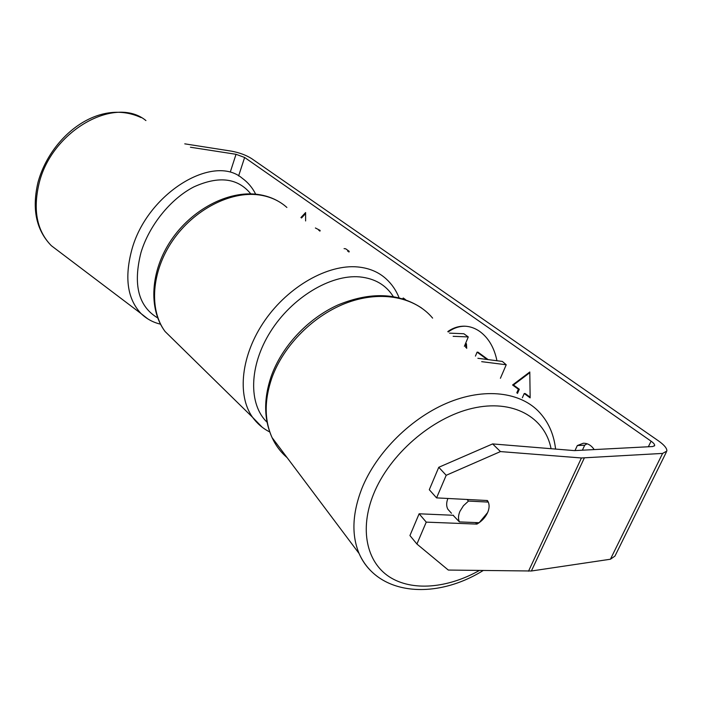 <?xml version="1.0" encoding="UTF-8"?>
<svg xmlns="http://www.w3.org/2000/svg" width="702" height="702" viewBox="0 0 702 702"><rect width="100%" height="100%" fill="white"/><g stroke="black" fill="none" stroke-linecap="round" stroke-linejoin="round"><path stroke-width="1.05" d="M481.686 361.662L506.221 364.768L502.36 361.433L477.887 358.292M453.123 336.311L468.278 336.934L464.391 346.314M449.534 333.134L463.855 333.748L468.278 336.934M506.221 364.768L500.412 378.281M315.382 227.975L320.147 230.431L318.769 230.405M344.068 248.622L345.665 248.78L349.201 251.325L348.912 252.106M347.595 251.167L349.201 251.325M320.147 230.431L319.866 231.204M496.955 360.74C494.243 347.648 488.513 337.89 479.756 331.449C475.131 328.22 470.243 326.474 465.101 326.202C458.932 325.965 453.159 327.755 447.788 331.581M453.466 515.277L419.12 513.794L426.246 522.13L476.939 524.104C481.791 521.261 485.354 517.427 487.609 512.609C489.54 508.081 489.584 504.229 487.741 501.052L487.381 500.526L436.574 497.885L429.291 489.724L438.768 467.286L492.62 443.918L574.42 450.614L652.79 446.533L654.65 445.516C654.755 444.392 653.562 442.953 651.087 441.181L244.629 157.476L236.03 154.3L190.435 147.236M402.658 298.719L403.255 297.999L405.572 299.675M574.991 450.587L577.325 445.551L583.309 443.243C587.671 443.19 591.295 445.305 594.182 449.587M300.921 217.559L305.607 212.548L305.616 220.946M530.133 397.174L525.157 393.532L524.227 393.532L530.142 397.867L529.799 371.981L512.574 384.994L518.374 389.241L516.804 392.83M524.227 393.532L522.367 397.771M492.62 443.918L500.456 451.579L581.44 457.976L662.6 453.413L666.856 451.061C667.102 448.411 664.285 444.998 658.406 440.83L251.527 158.538C246.016 155.098 239.356 152.641 231.555 151.167L184.766 143.84M582.379 450.201L584.713 445.191L587.056 443.769M419.12 513.794L409.933 535.547L416.918 544.032L448.306 570.059L531.379 570.998L610.415 559.231L614.952 556.089L666.347 452.088M426.246 522.13L416.918 544.032M500.456 451.579L446.191 475.298L436.574 497.885M446.191 475.298L438.768 467.286M475.535 522.551L476.939 524.104M577.325 445.551L584.713 445.191M475.438 356.116L477.088 352.158L478.018 352.185L488.118 359.608M488.144 359.538L487.495 359.529M477.088 352.158L487.17 359.485M466.707 348.376L466.444 343.787L465.523 343.752L465.742 347.508M466.444 343.787L465.672 343.217M465.558 326.228C459.362 326.105 453.58 328.018 448.227 331.967M301.509 217.989L305.607 213.601M529.808 372.683L513.504 384.994L519.304 389.241L517.471 393.427M519.304 389.241L518.374 389.241M513.504 384.994L512.574 384.994M403.422 298.955L403.861 298.438M468.497 501.079L463.425 505.747L459.924 511.346C458.231 515.391 458.055 518.91 459.398 521.911L479.15 522.7L487.609 512.609C489.329 508.625 489.548 505.124 488.294 502.088L468.497 501.079L467.005 499.464M486.776 500.491L488.294 502.088M447.911 498.473C446.261 502.658 446.244 506.247 447.858 509.231L450.079 511.714M459.398 521.911L453.071 515.259M59.459 251.834L51.343 245.7C36.925 230.94 32.819 210.258 39.014 183.661C51.518 130.59 115.356 95.27 145.928 120.569M255.677 194.173C252.43 187.688 247.973 182.397 242.313 178.308C213.241 153.247 147.113 193.357 131.853 249.622C124.307 277.773 127.404 299.122 141.163 313.671L147.85 318.919M157.696 317.927C138.417 306.441 132.845 284.626 140.997 252.474C149.228 225.281 170.735 198.719 193.901 186.881C218.813 175.605 237.776 177.939 250.79 193.875M651.087 441.181L648.358 446.762M244.629 157.476L238.61 175.948M236.03 154.3L230.546 171.262M581.44 457.976L528.518 571.174M584.301 458.02L531.379 570.998M662.6 453.413L610.415 559.231M372.218 572.165C366.628 567.023 362.258 560.81 359.099 553.527C351.412 535.091 352.29 513.513 361.749 488.785C376.351 452.097 412.048 416.865 449.982 401.86C487.969 386.846 524.078 392.98 541.646 414.882C549.368 424.166 554.018 435.582 555.598 449.131M551.088 448.762C544.945 417.102 512.899 398.876 472.376 408.336C431.932 417.62 389.356 454.563 373.473 494.322C359.363 529.369 366.655 562.03 389.277 576.79C411.995 591.532 447.49 588.381 479.369 570.489M432.625 318.12C415.286 297.244 381.941 290.242 348.104 302.369C314.312 314.496 283.555 345.051 271.823 378.036C264.25 400.28 264.329 420.129 272.051 437.574C275.693 445.48 280.712 452.167 287.109 457.634M262.197 427.228L252.571 417.304C236.741 395.261 241.049 354.694 264.856 320.472C288.566 286.223 328.018 264.119 357.739 266.953C369.226 268.059 378.729 272.078 386.249 278.992C391.874 284.143 396.147 290.391 399.078 297.727M393.26 296.525C385.942 284.942 374.736 278.404 359.626 276.895C330.616 274.289 291.883 297.508 270.463 331.721C248.903 365.882 248.394 404.422 267.067 422.244M286.89 207.459C279.273 200.623 269.91 196.428 258.81 194.893C230.098 190.97 193.506 209.916 172.464 240.9C151.334 271.841 148.956 309.766 165.049 331.467L176.465 342.664M160.486 324.166C153.106 322.429 146.674 318.936 141.163 313.671L51.343 245.7C36.197 230.186 31.739 209.091 37.978 182.415C50.316 136.916 98.061 97.683 141.058 117.576M487.232 500.517L487.741 501.052M654.65 445.516L654.431 445.963M421.674 308.038C398.245 292.655 370.349 291.62 337.987 304.949C307.827 318.559 281.792 346.376 271.147 376.5C263.557 399.017 263.855 419.375 272.051 437.574L359.099 553.527C378.027 596.033 436.223 599.841 483.143 570.542M447.858 509.231L451.465 513.267M279.519 201.983C272.99 198.008 265.681 195.472 257.59 194.393C228.203 190.453 192.015 209.31 171.27 240.005C150.465 270.63 148.122 308.889 165.049 331.467L252.571 417.304C257.204 423.631 262.934 428.527 269.752 431.976"/></g></svg>
